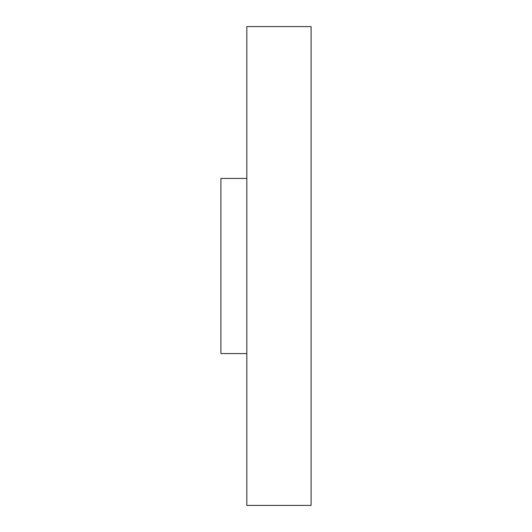 <?xml version="1.0" encoding="UTF-8"?>
<svg xmlns="http://www.w3.org/2000/svg" width="532" height="532" viewBox="0 0 532 532"><rect width="100%" height="100%" fill="white"/><g stroke="black" fill="none" stroke-linecap="round" stroke-linejoin="round"><path stroke-width="0.8" d="M246.828 505.4L246.828 26.6L311.08 26.6L311.08 505.4L246.828 505.4M246.828 353.574L220.92 353.574L220.92 178.426L246.828 178.426"/></g></svg>

